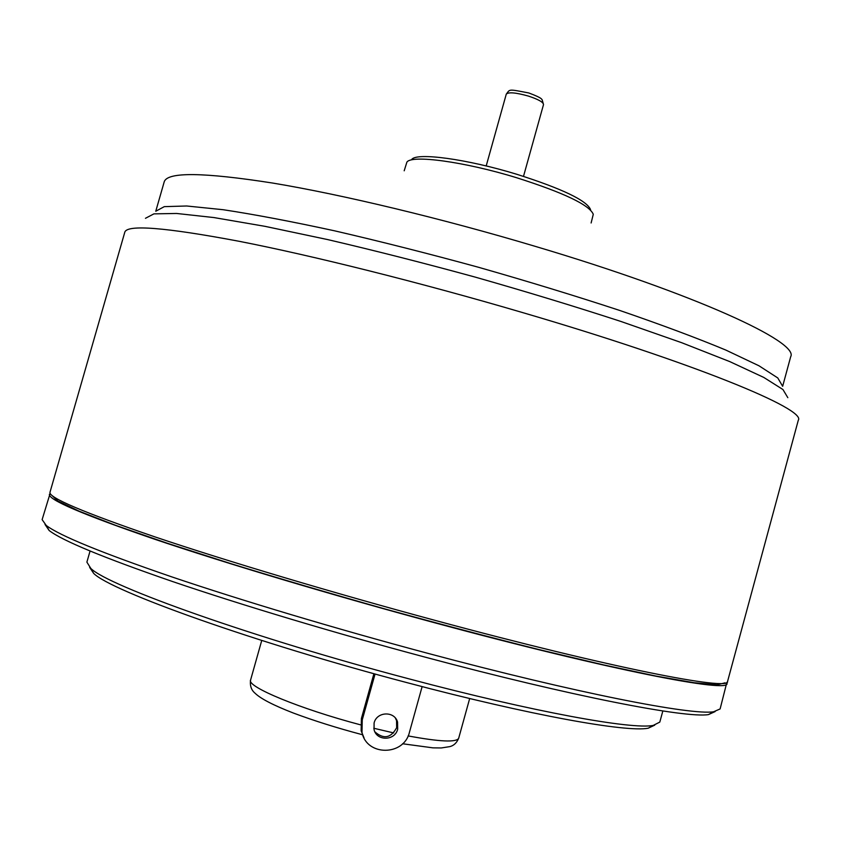<?xml version="1.0" encoding="UTF-8"?>
<svg xmlns="http://www.w3.org/2000/svg" width="841" height="841" viewBox="0 0 841 841"><rect width="100%" height="100%" fill="white"/><g stroke="black" fill="none" stroke-linecap="round" stroke-linejoin="round"><path stroke-width="1.26" d="M374.949 731.912C383.727 739.491 390.97 738.072 396.668 727.686L396.542 720.59L395.417 718.119M397.677 729.158C395.018 740.942 376.663 741.31 374.056 729.61L374.087 723.008C376.715 711.486 394.513 710.771 397.551 722.041L397.677 729.158M422.129 686.603L409.451 732.238C404.037 756.206 366.466 756.353 361.987 732.301L362.25 719.917L361.409 718.477L361.146 730.808L364.016 737.809M375.065 674.009L362.25 719.917M373.909 673.683L361.409 718.477M89.651 567.381L93.677 573.394C110.896 591.065 254.823 642.692 407.832 682.86C529.967 715.281 626.934 732.553 648.18 728.211L654.729 725.152M45.025 524.469L49.156 530.513C62.318 540.7 103.622 557.762 173.057 581.709C241.998 605.163 335.464 633.22 425.104 657.136C572.49 696.569 686.098 718.372 708.469 714.598L715.134 711.57M726.866 682.324L720.117 708.942L713.578 711.78C691.302 715.418 576.463 693.131 427.007 653.11C336.127 628.826 241.335 600.432 171.501 576.779C101.183 552.642 59.427 535.538 46.244 525.457L42.124 519.643L50.134 493.373M727.023 683.428C729.935 693.257 610.503 670.256 435.386 622.96C332.763 595.302 225.756 563.27 154.134 539.049C82.723 514.513 47.821 499.575 49.43 494.235M662.845 710.96L659.807 722.093L653.184 725.436C631.969 729.683 533.72 712.001 409.641 679.023C254.15 638.14 108.016 585.967 90.828 568.421L86.886 562.135L90.061 551.044M49.987 492.29C48.41 497.525 83.333 512.369 154.765 536.831C226.397 560.968 333.414 592.968 436.037 620.637C611.134 667.964 730.514 691.144 727.56 681.473L798.288 420.258C806.75 409.388 694.54 362.902 521.714 312.316C420.458 282.576 312.852 255.696 238.981 241.262C165.067 227.354 127.002 224.347 124.794 232.221L49.987 492.29M590.55 209.577C586.755 200.515 562.251 188.773 517.047 174.36C466.86 158.907 415.78 152.147 411.627 159.622M404.195 170.797L406.855 162.229C411.007 154.513 464.264 161.609 516.679 177.745C563.88 192.778 589.415 204.962 593.283 214.287L591.118 222.981M51.385 494.939L57.913 501.036L79.254 511.233L115.911 525.446L167.306 543.244L231.569 563.869C279.853 578.692 330.87 593.693 384.61 608.863C438.403 623.675 489.662 637.205 538.377 649.431L603.533 664.895L656.085 676.09L694.109 682.724L716.963 684.847L725.058 682.829M360.495 724.826C299.764 708.816 246.56 686.655 250.576 680.075L261.74 640.464M469.677 698.524L458.702 738.177C456.684 742.561 439.822 741.804 408.106 735.917M393.714 732.932L373.772 728.253M528.421 96.084C538.303 99.343 543.339 102.171 543.517 104.557L542.14 99.69C541.162 99.385 543.78 98.555 528.821 92.973C507.543 88.852 510.161 89.241 506.271 94.15C508.479 91.911 515.869 92.563 528.421 96.084M145.451 218.303L153.914 213.866L176.621 213.467L213.877 217.556L264.957 226.334L327.895 239.632C374.802 250.576 423.969 263.086 475.407 277.162C526.687 291.774 575.212 306.545 620.973 321.472L681.662 342.697L729.851 361.641L763.775 377.43L782.939 389.52L787.828 397.677M782.656 386.313L777.799 377.966L759.024 365.814L725.878 350.087C696.832 337.998 661.468 324.784 619.806 310.476C575.276 295.843 528.064 281.409 478.182 267.186C428.143 253.509 380.279 241.388 334.592 230.823C291.512 221.477 254.403 214.444 223.254 209.724L186.702 205.992L164.289 206.644L155.764 211.249L164.216 181.835C167.191 171.806 203.385 172.216 272.81 183.075C342.045 194.565 441.872 218.45 535.517 246.434C695.528 294.003 799.623 342.255 790.677 356.742L782.656 386.303M396.574 720.716L397.583 722.156M361.987 732.301L361.146 730.808M362.723 734.792L361.735 734.54C336.747 727.896 313.956 720.726 293.362 713.031C273.441 705.305 260.678 698.703 255.075 693.236C251.312 690.114 249.809 685.73 250.576 680.075M458.702 738.177C456.8 742.803 453.846 745.62 449.84 746.619L441.294 747.954L432.957 747.859L402.566 743.759M708.469 714.598L713.578 711.78M49.156 530.513L46.244 525.457M648.18 728.211L653.184 725.436M93.677 573.394L90.828 568.421M523.501 176.368L543.517 104.557M486.193 165.95L506.271 94.15"/></g></svg>
